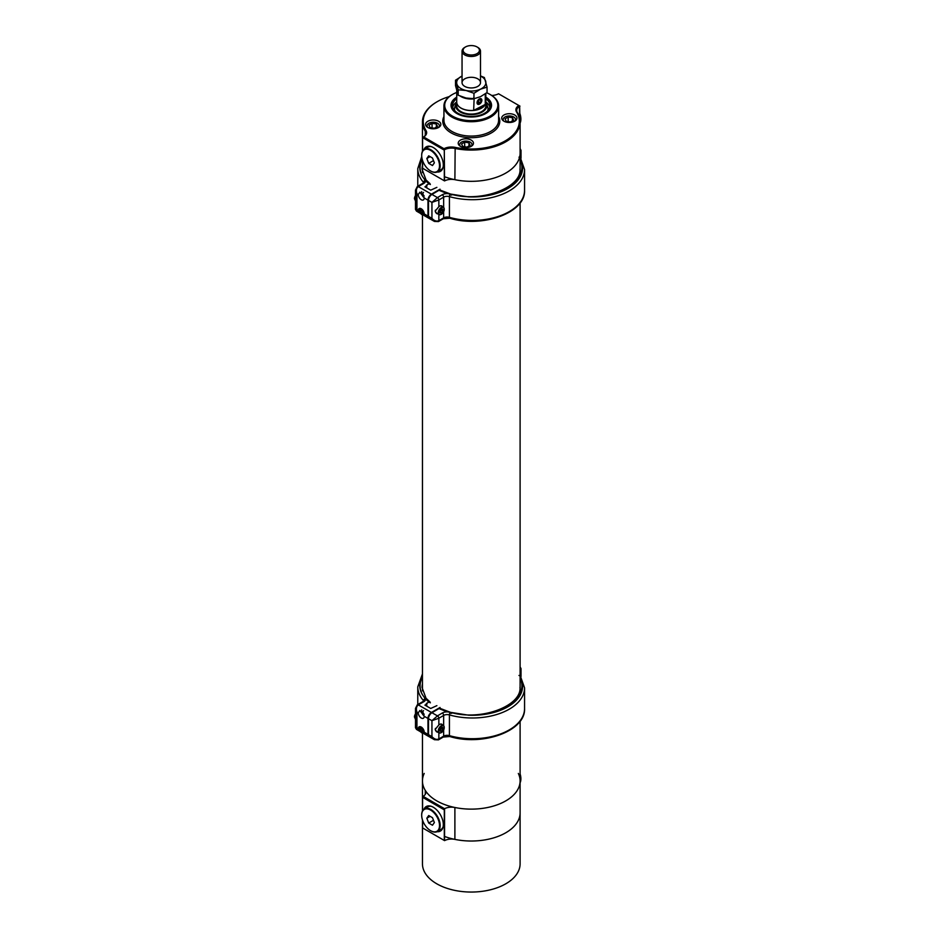 <?xml version="1.0" encoding="UTF-8"?>
<svg xmlns="http://www.w3.org/2000/svg" width="939" height="939" viewBox="0 0 939 939"><rect width="100%" height="100%" fill="white"/><g stroke="black" fill="none" stroke-linecap="round" stroke-linejoin="round"><path stroke-width="1.41" d="M424.205 773.443A48.828 28.193 0 0 0 422.456 780.943A48.828 28.193 0 0 0 436.752 800.873A48.828 28.193 0 0 0 489.958 806.988A48.828 28.193 0 0 0 520.1 780.943A48.828 28.193 0 0 0 518.34 773.443M444.3 176.638A48.828 28.193 0 0 0 494.372 177.976A48.828 28.193 0 0 0 520.1 153.139A48.828 28.193 0 0 1 454.887 179.689A10.153 5.869 0 0 0 444.558 180.922L444.3 149.817L444.3 180.781M456.624 102.527A15.599 9.003 0 0 0 456.037 103.713A15.599 9.003 0 0 0 460.251 111.987A15.599 9.003 0 0 0 478.749 113.525A15.599 9.003 0 0 0 486.519 103.713A15.599 9.003 0 0 0 485.921 102.527M456.624 102.105L456.624 105.614A14.648 8.451 0 0 0 460.92 111.6A14.648 8.451 0 0 0 476.883 113.431A14.648 8.451 0 0 0 485.921 105.614L485.921 102.105A14.648 8.451 180 0 1 476.883 109.922A14.648 8.451 180 0 1 460.92 108.091A14.648 8.451 180 0 1 456.624 102.105A14.648 8.451 180 0 1 456.73 101.13M456.73 98.771A18.768 10.834 0 0 0 452.504 105.614A18.768 10.834 0 0 0 458.009 113.279A18.768 10.834 0 0 0 478.456 115.626A18.768 10.834 0 0 0 490.041 105.614A18.768 10.834 0 0 0 485.827 98.771M456.73 98.09A19.531 11.28 0 0 0 451.741 105.614A19.531 11.28 0 0 0 457.469 113.584A19.531 11.28 0 0 0 478.749 116.037A19.531 11.28 0 0 0 490.804 105.614A19.531 11.28 0 0 0 485.827 98.09M489.841 107.21A18.768 10.834 0 0 0 485.921 102.034M456.624 102.034A18.768 10.834 0 0 0 452.715 107.21M487.634 110.931A16.761 9.683 0 0 0 487.658 106.753L486.519 103.713M456.037 103.713L454.887 106.753A16.761 9.683 0 0 0 454.922 110.931M449.229 96.6A48.042 27.736 0 0 0 437.304 101.635A48.042 27.736 0 0 0 426.024 130.556A10.939 6.315 180 0 1 423.7 136.988L444.006 148.714A10.939 6.315 180 0 1 455.157 147.376A48.042 27.736 0 0 0 505.252 140.862A48.042 27.736 0 0 0 516.532 111.941A10.939 6.315 180 0 1 518.856 105.497L498.55 93.771A10.939 6.315 180 0 1 491.743 95.473M460.45 146.331A7.618 4.402 0 0 0 468.749 147.282A7.618 4.402 0 0 0 473.456 143.221A7.618 4.402 0 0 0 465.838 138.819A7.618 4.402 0 0 0 458.22 143.221A7.618 4.402 0 0 0 460.45 146.331A6.15 3.556 180 0 1 459.687 144.618A6.15 3.556 180 0 1 463.49 141.331A6.15 3.556 180 0 1 470.193 142.106A6.15 3.556 180 0 1 471.988 144.618A6.15 3.556 180 0 1 471.237 146.32M503.95 121.213A7.618 4.402 0 0 0 512.248 122.164A7.618 4.402 0 0 0 516.955 118.103A7.618 4.402 0 0 0 509.337 113.713A7.618 4.402 0 0 0 501.719 118.103A7.618 4.402 0 0 0 503.95 121.213A6.15 3.556 180 0 1 503.187 119.499A6.15 3.556 180 0 1 506.978 116.225A6.15 3.556 180 0 1 513.68 116.988A6.15 3.556 180 0 1 515.488 119.499A6.15 3.556 180 0 1 514.736 121.213M427.832 127.493A7.618 4.402 0 0 0 436.13 128.443A7.618 4.402 0 0 0 440.837 124.382A7.618 4.402 0 0 0 433.219 119.981A7.618 4.402 0 0 0 425.602 124.382A7.618 4.402 0 0 0 427.832 127.493A6.15 3.556 180 0 1 427.069 125.779A6.15 3.556 180 0 1 430.86 122.504A6.15 3.556 180 0 1 437.562 123.267A6.15 3.556 180 0 1 439.37 125.779A6.15 3.556 180 0 1 438.619 127.481M519.96 119.711L519.654 106.307A10.153 5.869 0 0 0 516.685 110.45A10.153 5.869 0 0 0 517.272 112.422A48.828 28.193 180 0 1 520.1 121.882A48.828 28.193 180 0 1 454.887 148.432A10.153 5.869 0 0 0 444.3 149.817L444.006 148.714M422.902 137.446A10.153 5.869 0 0 0 425.872 133.315A10.153 5.869 0 0 0 425.285 131.343A48.828 28.193 180 0 1 422.456 121.882A48.828 28.193 180 0 1 436.752 101.952A48.828 28.193 180 0 1 437.034 101.788M444.006 149.289L444.006 149.982L422.597 137.634L422.597 151.05M422.597 160.604L422.597 168.245L444.006 180.605M424.029 149.395A14.155 8.169 60 0 1 426.224 146.848A14.155 8.169 60 0 1 433.302 147.552A14.155 8.169 60 0 1 442.551 160.029A14.155 8.169 60 0 1 440.379 171.379A14.155 8.169 60 0 1 437.081 172.001M485.827 97.151A20.271 11.702 180 0 1 485.616 113.572A20.271 11.702 180 0 1 456.941 113.572L456.941 113.572A20.271 11.702 180 0 1 456.73 97.151M456.73 92.468A26.562 15.329 0 0 0 452.492 94.452A26.562 15.329 0 0 0 452.492 116.143A26.562 15.329 0 0 0 490.052 116.143A26.562 15.329 0 0 0 490.052 94.452A26.562 15.329 0 0 0 486.695 92.808M490.334 94.616A27.337 15.787 180 0 1 490.616 94.769A27.337 15.787 180 0 1 498.621 105.931A27.337 15.787 180 0 1 481.742 120.521A27.337 15.787 180 0 1 451.941 117.093A27.337 15.787 180 0 1 443.936 105.931A27.337 15.787 180 0 1 451.941 94.769A27.337 15.787 180 0 1 452.222 94.616M440.907 171.027A14.155 8.169 60 0 1 438.22 171.368M425.144 148.726A14.155 8.169 60 0 1 426.799 146.578M519.96 106.13L518.856 105.497M423.196 137.282L422.597 137.634M422.456 733.136L422.456 780.943A48.828 28.193 0 0 0 425.285 790.403A10.153 5.869 180 0 1 425.872 792.363A10.153 5.869 180 0 1 423.149 796.366L444.558 808.725L444.558 840.616A10.153 5.869 0 0 1 454.887 839.384A48.828 28.193 180 0 0 520.1 812.834A48.828 28.193 180 0 1 494.372 837.67A48.828 28.193 180 0 1 444.3 836.332M444.558 808.725A10.153 5.869 180 0 1 454.887 807.493A48.828 28.193 0 0 0 520.1 780.943L520.1 721.199M444.006 809.688L422.597 797.328L423.149 796.366M422.597 797.328L422.597 810.744M422.597 820.299L422.597 827.94L444.006 840.299M437.081 831.696A14.155 8.169 -120 0 0 440.379 831.074A14.155 8.169 -120 0 0 440.379 814.723A14.155 8.169 -120 0 0 426.224 806.554A14.155 8.169 -120 0 0 424.029 809.101M438.22 831.062A14.155 8.169 -120 0 0 440.907 830.722M426.799 806.272A14.155 8.169 -120 0 0 425.144 808.42M421.987 158.351A50.624 29.226 0 0 0 422.444 176.415L424.898 179.948L423.512 182.741M422.456 165.604A49.215 28.416 0 0 0 422.057 169.173L426.318 180.734L424.874 179.971L423.536 182.706M426.975 188.023L426.329 185.253L428.947 183.739L430.344 184.525L428.947 183.739A60.929 35.177 180 0 1 425.473 180.593A5.857 3.38 180 0 1 423.806 183.422L418.301 186.603L431.424 194.173L440.051 189.185M426.975 185.629L424.909 186.826L430.708 190.171L436.881 187.354M423.36 214.925L424.088 215.465L424.24 213.939L427.973 216.099L427.973 200.148L424.24 198L419.85 192.19L418.254 194.549A4.226 2.441 -120 0 0 421.247 199.725A4.226 2.441 -120 0 0 423.36 199.937A4.226 2.441 -120 0 0 424.24 198M427.973 216.099A4.883 2.817 120 0 0 428.982 218.329A4.883 2.817 120 0 0 429.311 218.482M431.424 194.173A4.883 2.817 120 0 0 427.973 200.148M424.24 213.939A4.226 2.441 -120 0 0 422.386 209.69A4.226 2.441 -120 0 0 419.134 208.552A4.226 2.441 -120 0 0 418.254 210.489L420.672 213.54M416.47 211.111L415.496 209.42L416.928 209.726L416.47 211.111L420.531 213.458M423.806 183.422A1.948 1.127 -120 0 0 422.832 183.328L417.327 186.497A1.948 1.127 -120 0 1 418.301 186.603C416.353 188.129 415.895 190.523 416.928 193.774L415.496 190.089L415.496 209.42M415.496 201.674L415.496 197.624M423.536 192.389A2.23 1.291 -120 0 0 423.395 192.46A2.23 1.291 -120 0 0 422.996 194.033A2.23 1.291 -120 0 0 424.182 195.981M421.693 191.603A4.226 2.441 -120 0 0 424.228 197.671M422.832 183.328L423.571 182.624A3.909 2.254 0 0 0 423.536 182.342A1.948 1.585 167.4 0 1 425.473 180.593A60.929 35.177 180 0 1 424.874 179.971M428.501 216.381L431.94 218.329L431.94 202.39L428.501 200.43L428.501 216.381A4.883 2.794 -60.4 0 0 429.51 218.611L434.44 221.416L431.94 218.329C434.264 220.841 436.565 221.627 438.853 220.688L443.654 217.871A4.883 2.817 180 0 1 449.417 217.355L449.417 196.627L449.417 217.355L450.497 218.188L449.417 217.355A52.185 30.13 -0 0 0 524.561 190.3L524.561 169.572A52.185 30.13 180 0 1 449.417 196.627L450.497 194.314L449.417 196.627A4.883 2.817 -0 0 0 443.654 197.143L438.853 199.96L431.94 202.39L437.457 197.577L442.257 194.76A6.831 3.944 180 0 1 447.574 193.587A60.929 35.177 180 0 1 439.123 190.206L440.497 190.993M451.589 195.136L450.497 194.314L451.589 195.136M520.1 159.56A51.164 29.543 180 0 1 468.526 196.885L447.574 193.587M520.406 157.787L518.985 157.153L520.406 157.787M521.016 154.865A19.531 11.28 180 0 1 521.016 155.017A19.531 11.28 180 0 1 521.016 155.193A3.909 2.254 180 0 1 521.016 155.193L521.016 150.569A19.531 11.28 180 0 1 520.1 153.808M521.016 155.123A3.909 2.254 180 0 1 521.016 155.158L521.016 150.533A3.909 2.254 180 0 1 521.016 150.569A1.948 1.596 -178.5 0 0 520.1 149.207M428.501 200.43A4.883 2.794 -60.4 0 1 431.928 194.432L439.123 190.206M442.504 206.744A4.589 2.629 119.6 0 0 441.8 205.934A4.589 2.629 119.6 0 0 438.853 206.662L435.18 211.169L436.881 213.693L438.29 214.08M436.306 213.294A4.589 2.629 119.6 0 0 436.94 213.317M415.496 197.46L414.862 197.108L415.801 195.171M415.496 201.087L414.439 198.669L414.862 197.108M414.439 198.669A3.85 2.218 -60 0 1 415.496 195.582M419.522 210.489A3.463 1.995 60 0 1 419.522 210.383A3.463 1.995 60 0 1 420.238 208.798A3.463 1.995 60 0 1 420.625 208.658A3.463 1.995 60 0 1 421.024 208.646M424.228 214.174A3.463 1.995 60 0 1 423.7 214.796A3.463 1.995 60 0 1 421.963 214.62A3.463 1.995 60 0 1 421.881 214.573M423.36 212.707L422.644 213.916A2.218 1.279 -120 0 0 423.36 212.813A2.218 1.279 -120 0 0 423.36 212.707A2.218 1.279 -120 0 0 422.491 210.7A2.218 1.279 -120 0 0 421.787 210.09A2.218 1.279 -120 0 0 420.93 209.89A2.218 1.279 -120 0 0 420.226 211.099A2.218 1.279 -120 0 0 421.083 213.106A2.218 1.279 -120 0 0 422.644 213.916L421.083 213.106L420.226 211.099L420.93 209.89L422.491 210.7M422.644 209.972A3.204 1.855 -120 0 0 420.543 208.998A3.204 1.855 -120 0 0 419.522 210.594A3.204 1.855 -120 0 0 421.787 214.526A3.204 1.855 -120 0 0 423.888 212.132M421.623 210.043L422.28 212.425L421.083 213.106M422.28 212.425L423.325 212.953M421.411 210.406L420.226 211.099M435.438 210.125A4.226 2.418 119.6 0 0 435.356 211.04A4.226 2.418 119.6 0 0 436.236 212.918L439.159 214.573A4.226 2.418 -60.4 0 1 438.513 211.193A4.226 2.418 -60.4 0 1 441.248 207.449A4.226 2.418 -60.4 0 1 443.337 207.226A4.226 2.418 -60.4 0 1 444.217 209.092A4.226 2.418 -60.4 0 1 444.217 209.209M441.318 214.315A4.226 2.418 -60.4 0 1 441.224 214.362A4.226 2.418 -60.4 0 1 439.159 214.573M439.898 211.991L441.436 212.813A2.218 1.268 119.6 0 0 442.774 211.111A2.218 1.268 119.6 0 0 442.774 209.303A2.218 1.268 119.6 0 0 441.447 209.186A2.218 1.268 119.6 0 0 440.086 210.888A2.218 1.268 119.6 0 0 439.875 211.944A2.218 1.268 119.6 0 0 440.086 212.695A2.218 1.268 119.6 0 0 441.436 212.813L440.086 212.695L440.086 210.888M441.447 209.186A2.218 1.268 119.6 0 0 441.436 209.186L442.774 209.303L442.774 211.111L441.436 212.813M441.436 207.754A3.979 2.277 119.6 0 0 438.642 212.625A3.979 2.277 119.6 0 0 441.412 214.256A3.979 2.277 119.6 0 0 444.217 209.303A3.979 2.277 119.6 0 0 441.436 207.754M435.356 210.935A3.979 2.277 -60.4 0 1 435.356 210.829A3.979 2.277 -60.4 0 1 435.391 210.23M441.353 208.493L442.774 209.303M440.004 212.003L441.353 210.301L442.774 211.111M441.353 210.301L441.353 209.233M422.456 675.81A50.624 29.226 0 0 0 422.444 694.707L424.898 698.24L423.512 701.034M422.456 683.897A49.215 28.416 0 0 0 422.057 687.465L426.318 699.027L424.874 698.264L423.536 700.999M426.975 706.316L426.329 703.546L428.947 702.032L430.344 702.818L428.947 702.032A60.929 35.177 180 0 1 425.473 698.886A5.857 3.38 180 0 1 423.806 701.715L418.301 704.896L431.424 712.466L440.051 707.478M426.975 703.921L424.909 705.119L430.708 708.464L436.881 705.647M423.36 733.218L424.088 733.758L424.24 732.232L427.973 734.392L427.973 718.441L424.24 716.293L419.85 710.483L418.254 712.842A4.226 2.441 -120 0 0 421.247 718.018A4.226 2.441 -120 0 0 423.36 718.229A4.226 2.441 -120 0 0 424.24 716.293M427.973 734.392A4.883 2.817 120 0 0 428.982 736.622A4.883 2.817 120 0 0 429.311 736.775M431.424 712.466A4.883 2.817 120 0 0 427.973 718.441M424.24 732.232A4.226 2.441 -120 0 0 422.386 727.983A4.226 2.441 -120 0 0 419.134 726.845A4.226 2.441 -120 0 0 418.254 728.781L420.672 731.833M416.47 729.403L415.496 727.713L416.928 728.018L416.47 729.403L420.531 731.751M423.806 701.715A1.948 1.127 -120 0 0 422.832 701.621L417.327 704.79A1.948 1.127 -120 0 1 418.301 704.896C416.353 706.421 415.895 708.816 416.928 712.067L415.496 708.382L415.496 727.713M415.496 719.967L415.496 715.917M423.536 710.682A2.23 1.291 -120 0 0 423.395 710.753A2.23 1.291 -120 0 0 422.996 712.325A2.23 1.291 -120 0 0 424.182 714.274M421.693 709.896A4.226 2.441 -120 0 0 424.228 715.964M422.832 701.621L423.571 700.917A3.909 2.254 0 0 0 423.536 700.635A1.948 1.585 167.4 0 1 425.473 698.886A60.929 35.177 180 0 1 424.874 698.264M428.501 734.674L431.94 736.622L431.94 720.683L428.501 718.722L428.501 734.674A4.883 2.794 -60.4 0 0 429.51 736.904L434.44 739.709L431.94 736.622C434.264 739.134 436.565 739.92 438.853 738.981L443.654 736.164A4.883 2.817 180 0 1 449.417 735.648L449.417 714.919L449.417 735.648L450.497 736.481L449.417 735.648A52.185 30.13 -0 0 0 524.561 708.593L524.561 687.864A52.185 30.13 180 0 1 449.417 714.919L450.497 712.607L449.417 714.919A4.883 2.817 -0 0 0 443.654 715.436L438.853 718.253L431.94 720.683L437.457 715.87L442.257 713.053A6.831 3.944 180 0 1 447.574 711.879A60.929 35.177 180 0 1 439.123 708.499L440.497 709.285M451.589 713.429L450.497 712.607L451.589 713.429M520.1 677.852A51.164 29.543 180 0 1 468.526 715.178L447.574 711.879M520.406 676.08L518.985 675.446L520.406 676.08M521.016 673.157A19.531 11.28 180 0 1 521.016 673.31A19.531 11.28 180 0 1 521.016 673.486L521.016 668.861A19.531 11.28 180 0 1 520.1 672.101M520.1 667.5A1.948 1.596 -178.5 0 1 521.016 668.861A3.909 2.254 180 0 0 521.016 668.826L521.016 673.451A3.909 2.254 180 0 1 521.016 673.451A3.909 2.254 180 0 1 521.016 673.486M428.501 718.722A4.883 2.794 -60.4 0 1 431.928 712.724L439.123 708.499M442.504 725.037A4.589 2.629 119.6 0 0 441.8 724.227A4.589 2.629 119.6 0 0 438.853 724.955L435.18 729.462L436.881 731.986L438.29 732.373M436.306 731.575A4.589 2.629 119.6 0 0 436.94 731.61M415.496 715.753L414.862 715.389L415.801 713.464M415.496 719.38L414.439 716.962L414.862 715.389M414.439 716.962A3.85 2.218 -60 0 1 415.496 713.875M419.522 728.781A3.463 1.995 60 0 1 419.522 728.676A3.463 1.995 60 0 1 420.238 727.091A3.463 1.995 60 0 1 420.625 726.95A3.463 1.995 60 0 1 421.024 726.939M424.228 732.467A3.463 1.995 60 0 1 423.7 733.089A3.463 1.995 60 0 1 421.963 732.913A3.463 1.995 60 0 1 421.881 732.866M423.36 731L422.644 732.209A2.218 1.279 -120 0 0 423.36 731.105A2.218 1.279 -120 0 0 423.36 731A2.218 1.279 -120 0 0 422.491 728.993A2.218 1.279 -120 0 0 421.787 728.382A2.218 1.279 -120 0 0 420.93 728.183A2.218 1.279 -120 0 0 420.226 729.392A2.218 1.279 -120 0 0 421.083 731.399A2.218 1.279 -120 0 0 422.644 732.209L421.083 731.399L420.226 729.392L420.93 728.183L422.491 728.993M422.644 728.265A3.204 1.855 -120 0 0 420.543 727.291A3.204 1.855 -120 0 0 419.522 728.887A3.204 1.855 -120 0 0 421.787 732.819A3.204 1.855 -120 0 0 423.888 730.425M421.623 728.335L422.28 730.718L421.083 731.399M422.28 730.718L423.325 731.246M421.411 728.699L420.226 729.392M435.438 728.418A4.226 2.418 119.6 0 0 435.356 729.333A4.226 2.418 119.6 0 0 436.236 731.211L439.159 732.866A4.226 2.418 -60.4 0 1 438.513 729.486A4.226 2.418 -60.4 0 1 441.248 725.741A4.226 2.418 -60.4 0 1 443.337 725.507A4.226 2.418 -60.4 0 1 444.217 727.385A4.226 2.418 -60.4 0 1 444.217 727.502M441.318 732.608A4.226 2.418 -60.4 0 1 441.224 732.655A4.226 2.418 -60.4 0 1 439.159 732.866M439.898 730.284L441.436 731.105A2.218 1.268 119.6 0 0 442.774 729.403A2.218 1.268 119.6 0 0 442.774 727.596A2.218 1.268 119.6 0 0 441.447 727.479A2.218 1.268 119.6 0 0 440.086 729.18A2.218 1.268 119.6 0 0 439.875 730.237A2.218 1.268 119.6 0 0 440.086 730.988A2.218 1.268 119.6 0 0 441.436 731.105L440.086 730.988L440.086 729.18M441.447 727.479A2.218 1.268 119.6 0 0 441.436 727.479L442.774 727.596L442.774 729.403L441.436 731.105M441.436 726.047A3.979 2.277 119.6 0 0 438.642 730.918A3.979 2.277 119.6 0 0 441.412 732.549A3.979 2.277 119.6 0 0 444.217 727.596A3.979 2.277 119.6 0 0 441.436 726.047M435.356 729.216A3.979 2.277 -60.4 0 1 435.356 729.122A3.979 2.277 -60.4 0 1 435.391 728.523M441.353 726.786L442.774 727.596M440.004 730.296L441.353 728.594L442.774 729.403M441.353 728.594L441.353 727.525M485.827 101.13A14.648 8.451 180 0 1 485.921 102.105M481.824 106.201A12.7 7.336 180 0 1 480.263 107.292A12.7 7.336 180 0 1 477.082 108.631M479.829 107.539A11.538 6.655 0 0 0 481.061 106.588M480.674 98.841A2.993 1.819 123 0 0 477.223 102.527A2.993 1.819 123 0 0 480.463 103.184A2.993 1.819 123 0 0 480.674 98.841M478.702 100.285L477.798 102.269L478.55 103.501L480.205 102.75L481.108 100.766L480.357 99.534L478.702 100.285M479.688 99.839L481.108 100.766M478.186 101.435L480.205 102.75M480.498 76.071A14.613 8.439 0 0 1 485.698 81.27A14.613 8.439 0 0 1 480.498 89.158A14.613 8.439 0 0 1 466.084 90.496A14.613 8.439 0 0 1 456.859 83.958A14.613 8.439 0 0 1 462.047 76.071L455.509 80.214L458.197 89.827L466.084 90.496L473.96 93.29L480.498 89.158L487.048 87.139L484.36 77.526L480.498 75.906M487.048 87.139L487.048 92.55L480.498 96.694L473.96 98.701L466.084 98.032L458.197 95.238L455.509 85.625L455.509 80.214M458.197 89.827L458.197 95.238M473.96 93.29L473.96 98.701M472.751 87.879A9.226 5.329 0 0 0 480.498 82.62A9.226 5.329 0 0 0 471.272 77.291A9.226 5.329 0 0 0 462.047 82.62A9.226 5.329 0 0 0 472.751 87.879M474.125 98.665L473.655 110.391L485.263 104.429L485.263 93.865M473.397 98.114L473.655 98.912A14.555 8.404 180 0 1 460.415 96.224M457.305 92.961A14.555 8.404 180 0 1 456.753 91.118M456.73 91.024L456.73 102.105A14.555 8.404 0 0 0 473.655 110.391M485.263 104.429A14.555 8.404 0 0 0 485.827 102.105L485.827 93.466M479.453 98.877A3.228 1.972 123 0 0 477.247 101.612A3.228 1.972 123 0 0 477.705 104.229A3.228 1.972 123 0 0 481.108 102.586A3.228 1.972 123 0 0 481.214 98.806A3.228 1.972 123 0 0 479.453 98.877M477.047 46.95L477.798 47.384A9.226 5.329 180 0 1 478.162 47.607A9.226 5.329 180 0 1 480.498 51.152A9.226 5.329 180 0 1 471.272 56.481A9.226 5.329 180 0 1 462.047 51.152A9.226 5.329 180 0 1 464.746 47.384L465.498 46.95A8.169 4.718 180 0 1 477.047 46.95A8.169 4.718 180 0 1 477.376 47.15A8.169 4.718 180 0 1 476.824 53.746A8.169 4.718 180 0 1 465.392 53.546A8.169 4.718 180 0 1 465.498 46.95M508.187 117.023L505.041 118.842L506.191 121.319L510.487 121.976L513.621 120.169L512.471 117.692L508.187 117.023L508.187 121.624M512.471 120.826L512.471 117.692M432.069 123.302L428.935 125.122L430.074 127.598L434.37 128.256L437.504 126.448L436.353 123.971L432.069 123.302L432.069 127.904M436.353 127.105L436.353 123.971M464.688 142.141L461.554 143.949L462.704 146.425L466.988 147.094L470.122 145.275L468.984 142.798L464.688 142.141L464.688 146.73M468.984 145.944L468.984 142.798M421.681 815.228A12.606 7.277 60 0 1 430.602 810.075A12.606 7.277 60 0 1 439.511 825.522A12.606 7.277 60 0 1 430.602 830.663A12.606 7.277 60 0 1 421.681 815.228L421.681 814.852A13.076 7.547 60 0 1 424.393 808.866L427.867 806.859A13.076 7.547 60 0 1 431.294 806.331M443.114 826.789A13.076 7.547 60 0 1 440.943 829.489L437.457 831.508A13.076 7.547 60 0 1 430.919 830.851A13.076 7.547 60 0 1 430.755 830.757M424.393 808.866A13.076 7.547 60 0 1 434.464 812.364A13.076 7.547 60 0 1 440.168 825.522A13.076 7.547 60 0 1 437.457 831.508M432.48 825.228L428.712 823.057L426.834 818.198L428.712 815.521L432.48 817.693L434.37 822.552L432.48 825.228M426.834 818.198L430.097 816.32M428.712 823.057L433.489 820.299M421.681 155.522A12.606 7.277 60 0 1 430.602 150.381A12.606 7.277 60 0 1 439.511 165.827A12.606 7.277 60 0 1 430.602 170.968A12.606 7.277 60 0 1 421.681 155.522L421.681 155.146A13.076 7.547 60 0 1 424.393 149.172L427.867 147.153A13.076 7.547 60 0 1 431.294 146.637M443.114 167.095A13.076 7.547 60 0 1 440.943 169.795L437.457 171.802A13.076 7.547 60 0 1 430.919 171.156A13.076 7.547 60 0 1 430.755 171.062M424.393 149.172A13.076 7.547 60 0 1 434.464 152.67A13.076 7.547 60 0 1 440.168 165.827A13.076 7.547 60 0 1 437.457 171.802M432.48 165.534L428.712 163.351L426.834 158.503L428.712 155.827L432.48 157.998L434.37 162.846L432.48 165.534M426.834 158.503L430.097 156.613M428.712 163.351L433.489 160.592M520.1 782.75A13.076 7.547 -120 0 0 520.875 778.924A13.076 7.547 -120 0 0 520.1 774.217M520.1 773.924A12.606 7.277 -120 0 1 520.875 778.548L520.875 778.924M520.1 123.044A13.076 7.547 -120 0 0 520.875 119.23A13.076 7.547 -120 0 0 519.96 114.077M519.96 113.783A12.606 7.277 -120 0 1 520.875 118.854L520.875 119.23M520.1 780.943L520.1 863.857A48.828 28.193 180 0 1 471.272 892.05A48.828 28.193 180 0 1 422.456 863.857L422.456 819.853M498.621 116.577A28.51 16.468 180 0 1 485.85 135.392A28.51 16.468 180 0 1 451.119 132.88A28.51 16.468 180 0 1 443.936 116.577M455.157 147.376L454.887 179.689M519.361 105.79L519.654 118.079M425.285 135.275L425.285 131.343L426.024 130.556M443.936 105.931L443.936 120.286A27.337 15.787 0 0 0 451.941 131.448A27.337 15.787 0 0 0 481.742 134.876A27.337 15.787 0 0 0 498.621 120.286L498.621 105.931M517.272 112.422L516.532 111.941M454.887 807.493L454.887 839.384M444.3 809.16L444.3 840.475M425.285 790.403L425.285 794.335M423.512 182.354A52.572 30.353 180 0 1 417.773 168.562L417.773 186.239M422.444 176.415A51.164 29.543 180 0 1 422.186 159.243M418.254 194.549L416.928 193.774L416.928 209.726L418.254 210.489M468.526 196.885A50.225 29.003 -0 0 0 520.1 158.937M520.206 157.106A1.948 1.467 143.5 0 0 520.1 156.977L524.561 169.572M431.928 194.432L437.457 197.577A1.948 1.139 -120.4 0 1 438.853 199.96L438.853 206.662M449.816 218.235A1.948 0.751 -73 0 1 449.758 218.224L443.243 218.764A1.948 1.139 -120.4 0 0 443.654 217.871L443.654 211.662M443.654 207.46L443.654 197.143A1.948 1.139 -120.4 0 0 442.257 194.76M438.853 214.397L438.853 220.688A1.948 1.139 -120.4 0 1 438.443 221.581L443.243 218.764M449.417 196.627A1.948 0.751 -73 0 1 450.18 194.22M524.561 190.3C525.734 212.989 482.177 228.177 449.922 218.271L449.758 218.224A1.948 0.751 -73 0 1 449.417 217.355M423.512 700.647A52.572 30.353 180 0 1 417.773 686.855L417.773 704.532M422.444 694.707A51.164 29.543 180 0 1 422.456 677.042M418.254 712.842L416.928 712.067L416.928 728.018L418.254 728.781M468.526 715.178A50.225 29.003 -0 0 0 520.1 677.23M520.206 675.399A1.948 1.467 143.5 0 0 520.1 675.27L524.561 687.864M431.928 712.724L437.457 715.87A1.948 1.139 -120.4 0 1 438.853 718.253L438.853 724.955M449.816 736.528A1.948 0.751 -73 0 1 449.758 736.516L443.243 737.056A1.948 1.139 -120.4 0 0 443.654 736.164L443.654 729.955M443.654 725.753L443.654 715.436A1.948 1.139 -120.4 0 0 442.257 713.053M438.853 732.69L438.853 738.981A1.948 1.139 -120.4 0 1 438.443 739.873L443.243 737.056M449.417 714.919A1.948 0.751 -73 0 1 450.18 712.513M524.561 708.593C525.734 731.281 482.177 746.47 449.922 736.563L449.758 736.516A1.948 0.751 -73 0 1 449.417 735.648M520.1 693.475L520.1 202.906M520.1 175.182L520.1 121.882M422.456 690.904L422.456 214.843M422.456 172.612L422.456 160.158M422.456 121.882L422.456 151.332M422.456 780.943L422.456 811.026M421.728 156.625L417.773 168.562M423.982 215.454L428.982 218.329M426.071 179.995L430.027 183.692M417.327 186.497L415.496 190.089M519.971 168.973C521.873 187.19 482.153 202.977 451.072 194.232L440.051 190.077M521.016 155.017L521.016 158.28M521.016 150.533L520.1 148.515M438.443 221.581L434.44 221.416M443.337 207.226L440.731 205.747M422.456 673.92L417.773 686.855M423.982 733.746L428.982 736.622M426.071 698.287L430.027 701.985M417.327 704.79L415.496 708.382M519.971 687.266C521.873 705.482 482.153 721.269 451.072 712.525L440.051 708.37M521.016 673.31L521.016 676.573M521.016 668.826L520.1 666.807M438.443 739.873L434.44 739.709M443.337 725.507L440.731 724.039M462.047 51.152L462.047 82.62M480.498 51.152L480.498 82.62M503.187 119.499L503.187 120.697M515.488 119.499L515.488 120.697M427.069 125.779L427.069 126.976M439.37 125.779L439.37 126.976M459.687 144.618L459.687 145.815M471.988 144.618L471.988 145.815"/></g></svg>
